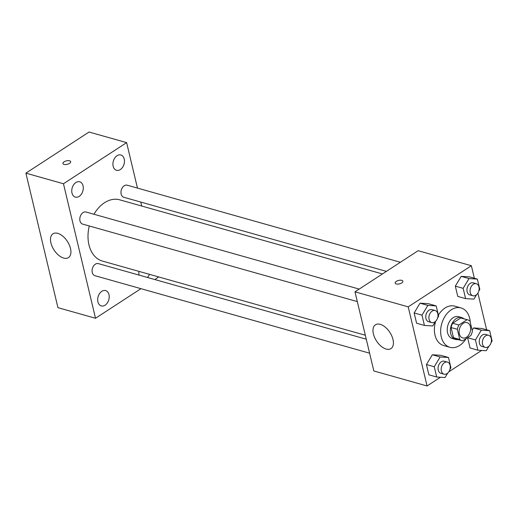 <?xml version="1.0" encoding="UTF-8"?>
<svg xmlns="http://www.w3.org/2000/svg" width="518" height="518" viewBox="0 0 518 518"><rect width="100%" height="100%" fill="white"/><g stroke="black" fill="none" stroke-linecap="round" stroke-linejoin="round"><path stroke-width="0.78" d="M463.215 323.342A7.958 5.556 -74.2 0 1 467.022 322.61A7.958 5.556 -74.2 0 1 470.214 331.773A7.958 5.556 -74.2 0 1 462.703 337.924A7.958 5.556 -74.2 0 1 459.103 331.371A7.958 5.556 -74.2 0 1 463.215 323.342M457.342 329.306L459.757 339.452A10.8 7.543 -74.2 0 0 461.933 340.663A10.8 7.543 -74.2 0 0 462.697 340.818L470.804 335.541A10.8 7.543 -74.2 0 0 472.39 331.229L469.968 321.076A10.8 7.543 -74.2 0 0 467.799 319.871A10.8 7.543 -74.2 0 0 467.029 319.716L458.929 324.993A10.8 7.543 -74.2 0 0 457.342 329.306L451.081 327.538L453.496 337.684L459.757 339.452M467.029 319.716L460.767 317.948L452.667 323.226L458.929 324.993M460.767 317.948A10.8 7.543 -74.2 0 1 461.538 318.104L467.799 319.871M461.933 340.663L455.672 338.895A10.8 7.543 -74.2 0 1 453.496 337.684M451.081 327.538A10.8 7.543 -74.2 0 1 452.667 323.226M463.914 318.777A11.364 7.938 105.8 0 0 461.687 317.56A11.364 7.938 105.8 0 0 450.964 326.346A11.364 7.938 105.8 0 0 455.516 339.439A11.364 7.938 105.8 0 0 458.048 339.562M455.516 339.439L452.389 338.552A11.364 7.938 -74.2 0 1 447.241 329.195A11.364 7.938 -74.2 0 1 453.114 317.728A11.364 7.938 -74.2 0 1 458.56 316.679L461.687 317.56M466.155 338.565A20.455 14.284 -74.2 0 1 449.915 347.3A20.455 14.284 -74.2 0 1 440.663 330.465A20.455 14.284 -74.2 0 1 451.23 309.816A20.455 14.284 -74.2 0 1 461.026 307.932A20.455 14.284 -74.2 0 1 470.253 322.261M438.383 315.138A20.455 14.284 -74.2 0 1 444.968 308.048A20.455 14.284 -74.2 0 1 454.765 306.164L461.026 307.932M449.915 347.3L443.654 345.532A20.455 14.284 -74.2 0 1 435.677 321.244M491.077 342.651L492.1 340.954L489.652 330.672L481.319 330.16L475.44 339.931L467.612 337.723L470.066 347.999L477.887 350.207L486.221 350.718L488.934 346.218M489.652 330.672L481.824 328.464L473.497 327.952L472.144 330.199L473.497 327.952L481.319 330.16M449.902 369.47L450.925 367.774L448.478 357.491L440.65 355.283L432.316 354.772L426.437 364.542L428.885 374.818L436.713 377.026L445.046 377.538L447.753 373.038M474.346 278.237L471.361 265.721L408.21 306.857L427.059 385.975L440.449 377.259M448.795 371.82L481.623 350.44M486.635 329.824L477.887 293.097M478.787 291.058L479.81 289.368L477.363 279.085L469.535 276.877L461.208 276.366L455.322 286.13L457.776 296.413L465.598 298.621L473.931 299.132L476.644 294.625M437.613 317.877L438.636 316.187L436.188 305.905L428.36 303.697L420.027 303.185L414.147 312.95L416.595 323.232L424.423 325.44L432.757 325.951L435.463 321.445M427.059 385.975L373.834 370.959L354.985 291.835L418.136 250.706L471.361 265.721M354.985 291.835L408.21 306.857M380.251 324.333A14.206 7.945 56.9 0 1 391.757 335.878A14.206 7.945 56.9 0 1 390.948 348.601A14.206 7.945 56.9 0 1 376.541 341.032A14.206 7.945 56.9 0 1 375.44 324.799A14.206 7.945 56.9 0 1 380.251 324.333M395.15 283.074A3.976 1.774 166.6 0 1 396.276 281.384A3.976 1.774 166.6 0 1 400.323 280.199A3.976 1.774 166.6 0 1 402.887 281.229A3.976 1.774 166.6 0 1 399.43 283.883A3.976 1.774 166.6 0 1 395.15 283.074A3.976 1.774 166.6 0 1 396.276 281.378A3.976 1.774 166.6 0 1 400.317 280.199A3.976 1.774 166.6 0 1 402.887 281.235M93.952 214.258A31.818 22.222 -74.2 0 1 104.474 202.752A31.818 22.222 -74.2 0 1 119.71 199.825L382.446 273.951M365.326 335.243L102.428 261.066A31.818 22.222 -74.2 0 1 89.271 225.971M359.194 289.089L86.04 212.024A6.274 4.384 105.8 0 0 80.122 216.874A6.274 4.384 105.8 0 0 82.634 224.1L357.31 301.593M386.409 271.367L123.808 197.28A6.274 4.384 -74.2 0 1 120.972 192.113A6.274 4.384 -74.2 0 1 124.21 185.781A6.274 4.384 -74.2 0 1 127.214 185.204L400.375 262.27M369.599 353.185L94.923 275.686A6.274 4.384 -74.2 0 1 92.087 270.525A6.274 4.384 -74.2 0 1 95.325 264.186A6.274 4.384 -74.2 0 1 98.329 263.61L366.271 339.206M154.914 279.578L158.618 276.923M141.731 206.034L140.786 202.065M137.458 188.092L126.625 142.625L63.468 183.754L95.519 318.266L140.954 288.675M138.953 271.374A7.964 5.562 105.8 0 0 139.102 275.116M147.39 277.454A7.964 5.562 105.8 0 0 149.475 274.339M117.049 155.704A7.964 5.562 105.8 0 0 112.93 163.746A7.964 5.562 105.8 0 0 116.537 170.299A7.964 5.562 105.8 0 0 124.055 164.148A7.964 5.562 105.8 0 0 120.862 154.973A7.964 5.562 105.8 0 0 117.049 155.704M75.874 182.524A7.964 5.562 105.8 0 0 71.756 190.566A7.964 5.562 105.8 0 0 75.363 197.125A7.964 5.562 105.8 0 0 82.874 190.967A7.964 5.562 105.8 0 0 79.688 181.792A7.964 5.562 105.8 0 0 75.874 182.524M101.793 291.323A7.964 5.562 105.8 0 0 97.675 299.359A7.964 5.562 105.8 0 0 101.282 305.918A7.964 5.562 105.8 0 0 108.793 299.76A7.964 5.562 105.8 0 0 105.607 290.585A7.964 5.562 105.8 0 0 101.793 291.323M126.625 142.625L89.051 132.025L25.9 173.154L57.945 307.666L95.519 318.266M25.9 173.154L63.468 183.754M62.937 163.513A3.976 1.774 166.6 0 1 64.064 161.823A3.976 1.774 166.6 0 1 68.104 160.632A3.976 1.774 166.6 0 1 70.675 161.668A3.976 1.774 166.6 0 1 67.217 164.316A3.976 1.774 166.6 0 1 62.931 163.513A3.976 1.774 166.6 0 1 64.064 161.817A3.976 1.774 166.6 0 1 68.104 160.638A3.976 1.774 166.6 0 1 70.675 161.668M50.926 242.948A14.206 7.945 56.9 0 1 52.953 233.812A14.206 7.945 56.9 0 1 67.366 241.375A14.206 7.945 56.9 0 1 68.46 257.614A14.206 7.945 56.9 0 1 58.592 255.232A14.206 7.945 56.9 0 1 50.926 242.948M436.188 305.905L427.855 305.393L421.976 315.164L424.423 325.44M431.734 322.591L428.6 321.71A6.274 4.384 -74.2 0 1 425.764 316.543A6.274 4.384 -74.2 0 1 429.001 310.211A6.274 4.384 -74.2 0 1 432.006 309.635L435.139 310.522A6.274 4.384 -74.2 0 1 437.652 317.748A6.274 4.384 -74.2 0 1 431.734 322.591A6.274 4.384 -74.2 0 1 428.891 317.43A6.274 4.384 -74.2 0 1 432.135 311.098A6.274 4.384 -74.2 0 1 435.139 310.522M428.36 303.697L420.027 303.185L427.855 305.393M420.027 303.185L414.147 312.95L421.976 315.164M414.147 312.95L416.595 323.232M448.478 357.491L440.145 356.98L434.265 366.75L436.713 377.026M444.023 374.184L440.889 373.297A6.274 4.384 -74.2 0 1 438.053 368.136A6.274 4.384 -74.2 0 1 441.297 361.804A6.274 4.384 -74.2 0 1 444.302 361.227L447.429 362.108A6.274 4.384 -74.2 0 1 449.941 369.334A6.274 4.384 -74.2 0 1 444.023 374.184A6.274 4.384 -74.2 0 1 441.181 369.017A6.274 4.384 -74.2 0 1 444.425 362.684A6.274 4.384 -74.2 0 1 447.429 362.108M440.65 355.283L432.316 354.772L440.145 356.98M432.316 354.772L426.437 364.542L434.265 366.75M426.437 364.542L428.885 374.818M477.363 279.085L469.03 278.574L463.15 288.338L465.598 298.621M472.908 295.772L469.781 294.891A6.274 4.384 -74.2 0 1 466.938 289.724A6.274 4.384 -74.2 0 1 470.182 283.391A6.274 4.384 -74.2 0 1 473.187 282.815L476.314 283.702A6.274 4.384 -74.2 0 1 478.826 290.928A6.274 4.384 -74.2 0 1 472.908 295.772A6.274 4.384 -74.2 0 1 470.072 290.611A6.274 4.384 -74.2 0 1 473.31 284.278A6.274 4.384 -74.2 0 1 476.314 283.702M469.535 276.877L461.208 276.366L469.03 278.574M461.208 276.366L455.322 286.13L463.15 288.338M455.322 286.13L457.776 296.413M475.44 339.931L477.887 350.207M485.198 347.364L482.07 346.477A6.274 4.384 -74.2 0 1 479.228 341.317A6.274 4.384 -74.2 0 1 482.472 334.984A6.274 4.384 -74.2 0 1 485.476 334.401L488.603 335.288A6.274 4.384 -74.2 0 1 491.116 342.515A6.274 4.384 -74.2 0 1 485.198 347.364A6.274 4.384 -74.2 0 1 482.362 342.197A6.274 4.384 -74.2 0 1 485.599 335.865A6.274 4.384 -74.2 0 1 488.603 335.288M481.824 328.464L473.497 327.952M467.612 337.723L470.066 347.999"/></g></svg>
